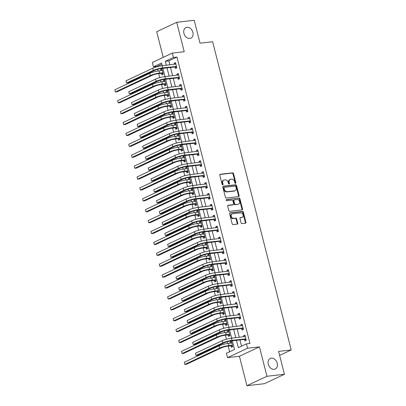 <?xml version="1.0" encoding="UTF-8"?>
<svg xmlns="http://www.w3.org/2000/svg" width="406" height="406" viewBox="0 0 406 406"><rect width="100%" height="100%" fill="white"/><g stroke="black" fill="none" stroke-linecap="round" stroke-linejoin="round"><path stroke-width="0.61" d="M235.505 183.37A0.624 0.472 64.8 0 0 235.83 182.715L233.516 173.621A0.893 0.675 64.8 0 0 232.608 172.844L220.255 174.26A0.893 0.675 64.8 0 0 219.788 175.194L222.102 184.288A0.624 0.472 64.8 0 0 223.067 184.177L222.767 182.999A2.862 2.162 64.8 0 1 223.742 180.157A2.862 2.162 64.8 0 1 224.264 180.01L225.294 179.894A2.862 2.162 64.8 0 1 228.187 182.38L228.487 183.558A0.624 0.472 64.8 0 0 229.446 183.446L229.146 182.269A2.862 2.162 64.8 0 1 230.126 179.427A2.862 2.162 64.8 0 1 230.649 179.279L231.674 179.163A2.862 2.162 64.8 0 1 234.572 181.649L234.871 182.827A0.624 0.472 64.8 0 0 235.505 183.37M235.287 183.339A0.624 0.472 64.8 0 0 235.292 182.969L232.973 173.88A0.893 0.675 64.8 0 0 232.07 173.098L219.874 174.494M222.518 184.796A0.624 0.472 64.8 0 0 222.524 184.431L222.224 183.253L222.767 182.999M228.903 184.07A0.624 0.472 64.8 0 0 228.908 183.7L228.608 182.522L229.146 182.269M271.325 358.148A5.836 4.405 64.8 0 0 270.264 358.447A5.836 4.405 64.8 0 0 268.483 364.928A5.836 4.405 64.8 0 0 274.172 369.308A5.836 4.405 64.8 0 0 275.232 369.008A5.836 4.405 64.8 0 0 277.009 362.522A5.836 4.405 64.8 0 0 271.325 358.148M186.988 27.273A5.836 4.405 64.8 0 0 185.923 27.572A5.836 4.405 64.8 0 0 184.146 34.053A5.836 4.405 64.8 0 0 189.83 38.433A5.836 4.405 64.8 0 0 190.891 38.134A5.836 4.405 64.8 0 0 192.672 31.648A5.836 4.405 64.8 0 0 186.988 27.273M241.078 222.828A0.893 0.675 64.8 0 0 241.981 223.605L245.447 223.209A0.893 0.675 64.8 0 0 245.914 222.275L243.341 212.176A0.893 0.675 64.8 0 0 242.438 211.399L230.08 212.815A0.893 0.675 64.8 0 0 229.613 213.749L232.186 223.848A0.893 0.675 64.8 0 0 233.09 224.625L237.277 224.142A0.893 0.675 64.8 0 0 237.749 223.209L236.647 218.89A0.893 0.675 64.8 0 0 235.739 218.113L233.663 218.347A2.395 1.807 64.8 0 1 231.334 216.55A2.395 1.807 64.8 0 1 232.065 213.891A2.395 1.807 64.8 0 1 232.496 213.769L240.631 212.84A2.395 1.807 64.8 0 1 242.966 214.637A2.395 1.807 64.8 0 1 242.235 217.296A2.395 1.807 64.8 0 1 241.798 217.418L240.443 217.575A0.893 0.675 64.8 0 0 239.976 218.509L241.078 222.828M284.433 374.281L264.402 383.7L246.924 385.7L266.95 376.281L284.433 374.281L278.597 351.393L291.188 349.952L212.627 41.747L200.036 43.188L194.205 20.3L176.722 22.3L184.222 51.724L172.337 53.084L173.448 57.444L176.945 57.043L249.949 343.456L246.452 343.857L247.564 348.216L227.533 357.635L226.426 353.276L234.541 349.454L232.339 340.812M266.95 376.281L259.449 346.856L247.564 348.216M238.662 196.595A0.893 0.675 64.8 0 0 239.129 195.662L236.556 185.562A0.893 0.675 64.8 0 0 235.653 184.786L223.295 186.197A0.893 0.675 64.8 0 0 222.828 187.13L225.401 197.23A0.893 0.675 64.8 0 0 226.309 198.006L238.662 196.595M239.951 198.869L242.524 208.968A0.893 0.675 64.8 0 1 242.052 209.902L229.7 211.318A0.893 0.675 64.8 0 1 228.796 210.536L227.695 206.218A0.893 0.675 64.8 0 1 228.162 205.284L233.171 204.71A0.893 0.675 64.8 0 0 233.643 203.776L232.912 200.909A0.893 0.675 64.8 0 0 232.004 200.133L226.787 200.726A0.624 0.472 64.8 0 1 226.482 199.529L239.043 198.092A0.893 0.675 64.8 0 1 239.951 198.869L239.408 199.123L241.981 209.222L242.524 208.968M176.722 22.3L156.696 31.719L163.232 57.368M176.945 57.043L168.825 60.864L169.835 64.828M170.51 67.477L172.611 75.729M173.286 78.378L175.392 86.625M176.067 89.274L178.168 97.526M178.843 100.175L180.949 108.422M181.624 111.071L183.725 119.323M184.4 121.973L186.501 130.219M187.176 132.869L189.282 141.121M189.957 143.765L192.058 152.017M192.733 154.666L194.834 162.918M195.509 165.562L197.615 173.814M198.29 176.463L200.391 184.715M201.066 187.359L203.173 195.611M203.848 198.26L205.949 206.512M206.624 209.156L208.725 217.408M209.4 220.057L211.506 228.304M212.181 230.953L214.282 239.205M214.957 241.854L217.063 250.101M217.738 252.75L219.839 261.002M220.514 263.651L222.615 271.898M223.29 274.547L225.396 282.799M226.071 285.448L228.172 293.695M228.847 296.344L230.948 304.596M231.623 307.24L233.729 315.492M234.404 318.142L236.505 326.394M237.18 329.038L239.286 337.29M239.961 339.939L241.545 346.161M175.103 67.061L175.463 68.482L176.818 67.848L175.483 62.615L174.128 63.25L174.402 64.31M177.879 77.957L178.244 79.378L179.594 78.744L178.259 73.511L176.909 74.151L177.178 75.206M180.655 88.858L181.02 90.279L182.375 89.64L181.04 84.412L179.685 85.047L179.954 86.108M183.436 99.754L183.796 101.175L185.151 100.541L183.816 95.308L182.467 95.948L182.736 97.004M186.212 110.655L186.577 112.076L187.927 111.437L186.598 106.21L185.243 106.844L185.512 107.9M188.993 121.551L189.353 122.972L190.708 122.338L189.374 117.106L188.019 117.74L188.288 118.801M191.769 132.447L192.129 133.873L193.484 133.234L192.15 128.007L190.8 128.641L191.069 129.697M194.545 143.348L194.91 144.769L196.26 144.135L194.931 138.903L193.576 139.537L193.845 140.598M197.326 154.244L197.686 155.671L199.041 155.031L197.707 149.799L196.352 150.438L196.626 151.494M200.102 165.146L200.468 166.567L201.818 165.932L200.483 160.7L199.133 161.334L199.402 162.395M202.883 176.042L203.244 177.468L204.599 176.828L203.264 171.596L201.909 172.235L202.178 173.291M205.659 186.943L206.02 188.364L207.375 187.729L206.04 182.497L204.69 183.131L204.959 184.192M208.435 197.839L208.801 199.265L210.151 198.625L208.821 193.393L207.466 194.032L207.735 195.088M211.216 208.74L211.577 210.161L212.932 209.526L211.597 204.294L210.242 204.928L210.511 205.989M213.992 219.636L214.353 221.057L215.708 220.422L214.373 215.19L213.023 215.83L213.292 216.885M216.768 230.537L217.134 231.958L218.489 231.324L217.154 226.091L215.799 226.726L216.068 227.786M219.55 241.433L219.91 242.854L221.265 242.22L219.93 236.987L218.58 237.627L218.849 238.682M222.326 252.334L222.691 253.755L224.041 253.116L222.711 247.888L221.356 248.523L221.625 249.578M225.107 263.23L225.467 264.651L226.822 264.017L225.487 258.784L224.132 259.424L224.401 260.479M227.883 274.131L228.243 275.552L229.598 274.913L228.263 269.685L226.913 270.32L227.182 271.375M230.659 285.027L231.024 286.448L232.374 285.814L231.044 280.582L229.689 281.216L229.958 282.277M233.44 295.923L233.8 297.349L235.155 296.71L233.82 291.483L232.465 292.117L232.739 293.173M236.216 306.824L236.581 308.245L237.931 307.611L236.596 302.379L235.247 303.013L235.516 304.074M238.992 317.72L239.357 319.146L240.712 318.507L239.378 313.275L238.023 313.914L238.292 314.97M241.773 328.621L242.133 330.042L243.488 329.408L242.154 324.176L240.804 324.81L241.073 325.871M244.549 339.517L244.914 340.944L246.264 340.304L244.935 335.072L243.58 335.711L243.849 336.767M161.821 64.158L156.914 66.467L156.99 66.751M157.635 69.294L158.076 71.014M158.746 73.643L159.766 77.647M160.416 80.19L160.852 81.91M161.522 84.539L162.542 88.549M163.192 91.091L163.628 92.812M164.298 95.435L165.323 99.445M165.968 101.987L166.409 103.708M167.079 106.336L168.099 110.346M168.749 112.888L169.185 114.609M169.855 117.232L170.88 121.242M171.525 123.784L171.966 125.505M172.636 128.134L173.656 132.143M174.306 134.68L174.742 136.406M175.412 139.03L176.432 143.039M177.082 145.581L177.518 147.302M178.188 149.931L179.213 153.94M179.858 156.477L180.3 158.203M180.969 160.827L181.989 164.836M182.639 167.379L183.076 169.099M183.745 171.728L184.766 175.737M185.415 178.275L185.852 179.995M186.521 182.624L187.547 186.633M188.191 189.176L188.633 190.896M189.303 193.525L190.323 197.534M190.972 200.072L191.409 201.792M192.079 204.421L193.104 208.43M193.748 210.973L194.19 212.693M194.86 215.322L195.88 219.331M196.529 221.869L196.966 223.589M197.636 226.218L198.656 230.227M199.305 232.77L199.742 234.49M200.412 237.119L201.437 241.123M202.081 243.666L202.523 245.386M203.193 248.015L204.213 252.024M204.863 254.567L205.299 256.287M205.969 258.911L206.989 262.921M207.639 265.463L208.08 267.184M208.75 269.812L209.77 273.822M210.42 276.364L210.856 278.085M211.526 280.708L212.546 284.718M213.196 287.26L213.632 288.981M214.302 291.609L215.327 295.619M215.972 298.156L216.413 299.882M217.083 302.506L218.103 306.515M218.753 309.057L219.189 310.778M219.859 313.407L220.879 317.416M221.529 319.953L221.965 321.679M222.635 324.303L223.66 328.312M224.305 330.854L224.746 332.575M225.416 335.204L226.436 339.213M227.086 341.75L227.522 343.471M228.192 346.1L229.639 351.763M161.568 73.425L161.933 74.846L163.283 74.212L161.948 68.979L160.598 69.614L160.867 70.674M164.349 84.321L164.709 85.747L166.064 85.108L164.729 79.875L163.374 80.515L163.643 81.57M167.125 95.222L167.485 96.643L168.84 96.009L167.505 90.777L166.155 91.411L166.424 92.472M169.901 106.118L170.266 107.539L171.616 106.905L170.287 101.673L168.932 102.312L169.2 103.368M172.682 117.019L173.042 118.44L174.397 117.806L173.063 112.574L171.708 113.208L171.977 114.269M175.458 127.915L175.818 129.336L177.173 128.702L175.839 123.47L174.489 124.109L174.758 125.165M178.234 138.816L178.599 140.237L179.954 139.598L178.62 134.371L177.265 135.005L177.534 136.066M181.015 149.712L181.375 151.133L182.73 150.499L181.396 145.267L180.046 145.906L180.315 146.962M183.791 160.614L184.157 162.035L185.506 161.395L184.177 156.168L182.822 156.802L183.091 157.858M186.572 171.51L186.933 172.931L188.288 172.296L186.953 167.064L185.598 167.703L185.867 168.759M189.348 182.411L189.709 183.832L191.064 183.192L189.729 177.965L188.379 178.599L188.648 179.655M192.124 193.307L192.49 194.728L193.84 194.093L192.51 188.861L191.155 189.495L191.424 190.556M194.905 204.203L195.266 205.629L196.621 204.989L195.286 199.757L193.931 200.397L194.205 201.452M197.681 215.104L198.047 216.525L199.397 215.89L198.062 210.658L196.712 211.293L196.981 212.353M200.462 226L200.823 227.426L202.178 226.787L200.843 221.554L199.488 222.194L199.757 223.249M203.239 236.901L203.599 238.322L204.954 237.688L203.619 232.455L202.269 233.09L202.538 234.15M206.015 247.797L206.38 249.223L207.73 248.584L206.4 243.351L205.045 243.991L205.314 245.046M208.796 258.698L209.156 260.119L210.511 259.485L209.176 254.252L207.821 254.887L208.09 255.947M211.572 269.594L211.932 271.015L213.287 270.381L211.952 265.148L210.602 265.788L210.871 266.843M214.348 280.495L214.713 281.916L216.068 281.282L214.733 276.05L213.378 276.684L213.647 277.745M217.129 291.391L217.489 292.812L218.844 292.178L217.509 286.946L216.154 287.585L216.428 288.641M219.905 302.292L220.27 303.713L221.62 303.074L220.291 297.847L218.935 298.481L219.204 299.542M222.686 313.188L223.046 314.609L224.401 313.975L223.067 308.743L221.712 309.382L221.98 310.438M225.462 324.089L225.822 325.51L227.177 324.871L225.843 319.644L224.493 320.278L224.762 321.334M228.238 334.986L228.603 336.407L229.953 335.772L228.624 330.54L227.269 331.179L227.538 332.235M231.019 345.887L231.379 347.308L232.734 346.668L231.4 341.441L230.045 342.075L230.319 343.131M279.617 355.392L291.188 349.952M259.449 346.856L239.423 356.275L246.924 385.7M239.423 356.275L227.533 357.635M156.914 66.467L153.417 66.863L152.306 62.504L172.337 53.084M236.465 340.34L238.332 347.673L246.452 343.857M173.448 57.444L165.328 61.265L166.338 65.229M167.013 67.878L169.114 76.13M169.789 78.774L171.895 87.026M172.57 89.675L174.671 97.927M175.346 100.571L177.452 108.823M178.127 111.472L180.228 119.724M180.903 122.368L183.005 130.62M183.679 133.269L185.786 141.521M186.461 144.166L188.562 152.417M189.237 155.067L191.343 163.319M192.018 165.963L194.119 174.215M194.794 176.864L196.895 185.111M197.57 187.76L199.676 196.012M200.351 198.661L202.452 206.908M203.127 209.557L205.228 217.809M205.903 220.458L208.009 228.705M208.684 231.354L210.785 239.606M211.46 242.25L213.566 250.502M214.241 253.151L216.342 261.403M217.017 264.047L219.118 272.299M219.793 274.948L221.899 283.2M222.574 285.844L224.675 294.096M225.35 296.745L227.456 304.997M228.126 307.641L230.232 315.893M230.907 318.543L233.008 326.794M233.683 329.439L235.79 337.69M162.217 65.701L161.537 63.047L153.417 66.863M231.664 338.162L229.563 329.911M228.888 327.261L226.781 319.014M226.106 316.365L224.005 308.113M223.33 305.469L221.229 297.217M220.554 294.568L218.448 286.316M217.773 283.672L215.672 275.42M214.997 272.771L212.896 264.519M212.221 261.875L210.115 253.623M209.44 250.974L207.339 242.722M206.664 240.078L204.558 231.826M203.883 229.177L201.782 220.93M201.107 218.281L199.006 210.029M198.331 207.38L196.225 199.133M195.55 196.484L193.449 188.232M192.774 185.583L190.668 177.336M189.993 174.687L187.892 166.435M187.217 163.785L185.116 155.539M184.441 152.889L182.335 144.637M181.66 141.993L179.559 133.741M178.884 131.092L176.783 122.84M176.108 120.196L174.001 111.944M173.326 109.295L171.225 101.043M170.55 98.399L168.444 90.147M167.769 87.498L165.668 79.246M164.993 76.602L162.892 68.35M168.825 60.864L165.328 61.265M160.598 69.614L162.07 69.446M163.374 80.515L164.846 80.347M166.155 91.411L167.627 91.243M168.932 102.312L170.403 102.145M171.708 113.208L173.184 113.041M174.489 124.109L175.96 123.937M177.265 135.005L178.736 134.838M180.046 145.906L181.518 145.734M182.822 156.802L184.294 156.635M185.598 167.703L187.07 167.531M188.379 178.599L189.851 178.432M191.155 189.495L192.627 189.328M193.931 200.397L195.408 200.229M196.712 211.293L198.184 211.125M199.488 222.194L200.96 222.026M202.269 233.09L203.741 232.922M205.045 243.991L206.517 243.823M207.821 254.887L209.293 254.719M210.602 265.788L212.074 265.62M213.378 276.684L214.85 276.516M216.154 287.585L217.631 287.412M218.935 298.481L220.407 298.314M221.712 309.382L223.183 309.21M224.493 320.278L225.964 320.111M227.269 331.179L228.74 331.007M230.045 342.075L231.521 341.908M174.128 63.25L175.605 63.082M176.909 74.151L178.381 73.978M179.685 85.047L181.157 84.879M182.467 95.948L183.938 95.775M185.243 106.844L186.714 106.676M188.019 117.74L189.49 117.573M190.8 128.641L192.271 128.474M193.576 139.537L195.047 139.37M196.352 150.438L197.829 150.271M199.133 161.334L200.605 161.167M201.909 172.235L203.381 172.068M204.69 183.131L206.162 182.964M207.466 194.032L208.938 193.865M210.242 204.928L211.719 204.761M213.023 215.83L214.495 215.657M215.799 226.726L217.271 226.558M218.58 237.627L220.052 237.454M221.356 248.523L222.828 248.355M224.132 259.424L225.604 259.251M226.913 270.32L228.385 270.152M229.689 281.216L231.161 281.048M232.465 292.117L233.942 291.95M235.247 303.013L236.718 302.846M238.023 313.914L239.494 313.747M240.804 324.81L242.275 324.643M243.58 335.711L245.051 335.544M230.126 179.427L229.583 179.68A2.862 2.162 64.8 0 0 228.608 182.522M223.742 180.157L223.198 180.411A2.862 2.162 64.8 0 0 222.224 183.253M238.5 196.611A0.893 0.675 64.8 0 0 238.591 195.915L236.013 185.816A0.893 0.675 64.8 0 0 235.11 185.04L222.914 186.435M235.835 186.613A0.624 0.472 64.8 0 0 235.201 186.07L224.356 187.308A0.624 0.472 64.8 0 0 224.031 187.963L224.345 189.206A2.862 2.162 64.8 0 0 227.238 191.693L234.653 190.845A2.862 2.162 64.8 0 0 235.175 190.698A2.862 2.162 64.8 0 0 236.15 187.856L235.835 186.613M223.818 187.562A0.624 0.472 64.8 0 0 223.488 188.217L224.031 187.963M235.175 190.698L234.632 190.952A2.862 2.162 64.8 0 1 234.115 191.099L226.7 191.947A2.862 2.162 64.8 0 1 223.807 189.46L223.488 188.217M241.895 209.922A0.893 0.675 64.8 0 0 241.981 209.222M227.781 205.517L232.633 204.964A0.893 0.675 64.8 0 0 232.932 204.822M226.183 199.757L239.043 198.092M238.373 204.116A2.395 1.807 64.8 0 0 238.809 203.99A2.395 1.807 64.8 0 0 239.535 201.33A2.395 1.807 64.8 0 0 237.205 199.534L234.338 199.864A0.893 0.675 64.8 0 0 233.871 200.797L234.602 203.665A0.893 0.675 64.8 0 0 235.505 204.441L237.83 204.37A2.395 1.807 64.8 0 0 238.266 204.243L238.809 203.99M233.8 200.117A0.893 0.675 64.8 0 0 233.328 201.051L233.871 200.797M237.83 204.37L234.962 204.695A0.893 0.675 64.8 0 1 234.059 203.919L233.328 201.051M239.408 199.123A0.893 0.675 64.8 0 0 238.505 198.346M242.235 217.296L241.692 217.55A2.395 1.807 64.8 0 1 241.255 217.672L240.063 217.809M232.065 213.891L231.521 214.15A2.395 1.807 64.8 0 0 230.791 216.809A2.395 1.807 64.8 0 0 233.125 218.601L233.663 218.347M237.119 224.163A0.893 0.675 64.8 0 0 237.205 223.462L236.104 219.144A0.893 0.675 64.8 0 0 235.201 218.367L233.125 218.601M245.285 223.229A0.893 0.675 64.8 0 0 245.371 222.529L242.798 212.429A0.893 0.675 64.8 0 0 241.895 211.653L229.7 213.048M163.232 73.999L161.334 73.344L158.218 73.699A4.557 0.741 165.7 0 0 152.017 75.374L117.131 91.781L115.38 91.984L150.271 75.572A6.836 1.106 -14.3 0 1 159.573 73.065L162.923 72.786M161.593 70.588L162.243 70.126M162.314 70.4L159.02 70.883L159.573 73.065M114.827 89.802L115.38 91.984L114.827 89.802L149.712 73.395A6.836 1.106 -14.3 0 1 159.02 70.883M161.334 73.344L162.689 72.71M175.844 64.036L162.06 65.721L162.618 67.898L176.453 66.422M175.123 64.224L175.778 63.762M176.762 67.635L174.869 66.98L161.263 68.538A4.557 0.741 165.7 0 0 155.062 70.208L128.296 82.799L126.545 82.997L153.316 70.411A6.836 1.106 -14.3 0 1 162.618 67.898M125.992 80.819L126.545 82.997L125.992 80.819L152.757 68.228A6.836 1.106 -14.3 0 1 162.06 65.721M174.869 66.98L176.224 66.34M166.008 84.895L164.115 84.245L160.999 84.6A4.557 0.741 165.7 0 0 154.798 86.27L119.907 102.682L118.161 102.88L153.047 86.473A6.836 1.106 -14.3 0 1 162.354 83.961L165.699 83.687M164.369 81.489L165.024 81.027M165.09 81.301L161.796 81.784L162.354 83.961M117.603 100.703L118.161 102.88L117.603 100.703L152.494 84.291A6.836 1.106 -14.3 0 1 161.796 81.784M164.115 84.245L165.465 83.606M168.784 95.796L166.891 95.141L163.775 95.496A4.557 0.741 165.7 0 0 157.574 97.171L122.688 113.578L120.937 113.781L155.828 97.369A6.836 1.106 -14.3 0 1 165.13 94.862L168.48 94.583M167.145 92.385L167.8 91.923M167.871 92.198L164.572 92.68L165.13 94.862M120.384 111.599L120.937 113.781L120.384 111.599L155.27 95.192A6.836 1.106 -14.3 0 1 164.572 92.68M166.891 95.141L168.246 94.507M171.565 106.692L169.672 106.037L166.556 106.397A4.557 0.741 165.7 0 0 160.35 108.067L125.464 124.48L123.718 124.678L158.604 108.27A6.836 1.106 -14.3 0 1 167.906 105.758L171.256 105.484M169.926 103.286L170.576 102.825M170.647 103.099L167.353 103.581L167.906 105.758M123.16 122.5L123.718 124.678L123.16 122.5L158.046 106.088A6.836 1.106 -14.3 0 1 167.353 103.581M169.672 106.037L171.022 105.403M178.625 74.932L164.841 76.617L165.394 78.8L179.234 77.323M177.899 75.125L178.554 74.658M179.543 78.531L177.645 77.876L164.044 79.434A4.557 0.741 165.7 0 0 157.838 81.109L131.072 93.7L129.321 93.898L156.092 81.307A6.836 1.106 -14.3 0 1 165.394 78.8M128.768 91.715L129.321 93.898L128.768 91.715L155.534 79.129A6.836 1.106 -14.3 0 1 164.841 76.617M177.645 77.876L179 77.241M181.401 85.833L167.617 87.518L168.175 89.696L182.01 88.219M180.68 86.021L181.33 85.559M182.319 89.432L180.426 88.777L166.82 90.335A4.557 0.741 165.7 0 0 160.619 92.005L133.848 104.596L132.102 104.794L158.868 92.208A6.836 1.106 -14.3 0 1 168.175 89.696M131.544 102.616L132.102 104.794L131.544 102.616L158.315 90.025A6.836 1.106 -14.3 0 1 167.617 87.518M180.426 88.777L181.776 88.138M184.182 96.729L170.398 98.414L170.951 100.597L184.791 99.12M183.456 96.922L184.111 96.455M185.095 100.328L183.202 99.673L169.596 101.231A4.557 0.741 165.7 0 0 163.395 102.906L136.629 115.492L134.878 115.695L161.649 103.104A6.836 1.106 -14.3 0 1 170.951 100.597M134.325 113.513L134.878 115.695L134.325 113.513L161.091 100.927A6.836 1.106 -14.3 0 1 170.398 98.414M183.202 99.673L184.557 99.039M174.341 117.593L172.448 116.938L169.332 117.293A4.557 0.741 165.7 0 0 163.131 118.968L128.24 135.376L126.494 135.579L161.38 119.166A6.836 1.106 -14.3 0 1 170.687 116.659L174.032 116.38M172.702 114.182L173.357 113.721M173.423 113.995L170.129 114.477L170.687 116.659M125.936 133.396L126.494 135.579L125.936 133.396L160.827 116.989A6.836 1.106 -14.3 0 1 170.129 114.477M172.448 116.938L173.804 116.304M186.958 107.631L173.174 109.315L173.727 111.493L187.567 110.016M186.237 107.818L186.887 107.357M187.876 111.229L185.984 110.574L172.377 112.132A4.557 0.741 165.7 0 0 166.176 113.802L139.405 126.393L137.659 126.591L164.425 114.005A6.836 1.106 -14.3 0 1 173.727 111.493M137.101 124.414L137.659 126.591L137.101 124.414L163.872 111.823A6.836 1.106 -14.3 0 1 173.174 109.315M185.984 110.574L187.333 109.935M177.117 128.489L175.225 127.834L172.108 128.194A4.557 0.741 165.7 0 0 165.907 129.864L131.021 146.277L129.27 146.475L164.161 130.067A6.836 1.106 -14.3 0 1 173.463 127.555L176.813 127.281M175.478 125.084L176.133 124.622M176.204 124.891L172.91 125.378L173.463 127.555M128.717 144.292L129.27 146.475L128.717 144.292L163.603 127.885A6.836 1.106 -14.3 0 1 172.91 125.378M175.225 127.834L176.58 127.2M179.899 139.39L178.006 138.735L174.89 139.091A4.557 0.741 165.7 0 0 168.688 140.765L133.797 157.173L132.051 157.371L166.937 140.963A6.836 1.106 -14.3 0 1 176.24 138.456L179.589 138.177M178.259 135.98L178.909 135.518M178.98 135.792L175.686 136.274L176.24 138.456M131.493 155.194L132.051 157.371L131.493 155.194L166.384 138.786A6.836 1.106 -14.3 0 1 175.686 136.274M178.006 138.735L179.356 138.096M182.675 150.286L180.782 149.631L177.666 149.992A4.557 0.741 165.7 0 0 171.464 151.661L136.578 168.074L134.828 168.272L169.713 151.864A6.836 1.106 -14.3 0 1 179.021 149.352L182.365 149.078M181.035 146.881L181.69 146.414M181.761 146.688L178.462 147.175L179.021 149.352M134.274 166.09L134.828 168.272L134.274 166.09L169.16 149.682A6.836 1.106 -14.3 0 1 178.462 147.175M180.782 149.631L182.137 148.997M185.456 161.187L183.563 160.532L180.447 160.888A4.557 0.741 165.7 0 0 174.24 162.562L139.354 178.97L137.604 179.168L172.494 162.76A6.836 1.106 -14.3 0 1 181.797 160.253L185.146 159.974M183.816 157.777L184.466 157.315M184.537 157.589L181.243 158.071L181.797 160.253M137.05 176.991L137.604 179.168L137.05 176.991L171.936 160.583A6.836 1.106 -14.3 0 1 181.243 158.071M183.563 160.532L184.913 159.893M188.232 172.083L186.339 171.428L183.223 171.789A4.557 0.741 165.7 0 0 177.021 173.458L142.13 189.866L140.385 190.069L175.27 173.661A6.836 1.106 -14.3 0 1 184.578 171.149L187.922 170.875M186.593 168.678L187.247 168.211M187.313 168.485L184.019 168.972L184.578 171.149M139.826 187.887L140.385 190.069L139.826 187.887L174.717 171.479A6.836 1.106 -14.3 0 1 184.019 168.972M186.339 171.428L187.694 170.794M189.734 118.527L175.95 120.212L176.508 122.394L190.343 120.917M189.013 118.719L189.668 118.253M190.653 122.125L188.76 121.47L175.153 123.028A4.557 0.741 165.7 0 0 168.952 124.703L142.181 137.289L140.435 137.492L167.201 124.901A6.836 1.106 -14.3 0 1 176.508 122.394M139.877 135.31L140.435 137.492L139.877 135.31L166.648 122.724A6.836 1.106 -14.3 0 1 175.95 120.212M188.76 121.47L190.115 120.836M192.515 129.428L178.731 131.113L179.285 133.29L193.124 131.813M191.789 129.615L192.444 129.154M193.429 133.021L191.536 132.371L177.935 133.924A4.557 0.741 165.7 0 0 171.728 135.599L144.962 148.19L143.211 148.388L169.982 135.802A6.836 1.106 -14.3 0 1 179.285 133.29M142.658 146.211L143.211 148.388L142.658 146.211L169.424 133.62A6.836 1.106 -14.3 0 1 178.731 131.113M191.536 132.371L192.891 131.732M195.291 140.324L181.507 142.009L182.066 144.186L195.9 142.714M194.57 140.517L195.22 140.05M196.21 143.922L194.317 143.267L180.711 144.825A4.557 0.741 165.7 0 0 174.509 146.5L147.738 159.086L145.993 159.289L172.758 146.698A6.836 1.106 -14.3 0 1 182.066 144.186M145.434 157.107L145.993 159.289L145.434 157.107L172.205 144.516A6.836 1.106 -14.3 0 1 181.507 142.009M194.317 143.267L195.667 142.633M198.072 151.225L184.283 152.905L184.842 155.087L198.676 153.61M197.346 151.413L198.001 150.951M198.986 154.818L197.093 154.168L183.487 155.721A4.557 0.741 165.7 0 0 177.285 157.396L150.519 169.987L148.769 170.185L175.539 157.594A6.836 1.106 -14.3 0 1 184.842 155.087M148.215 168.008L148.769 170.185L148.215 168.008L174.981 155.417A6.836 1.106 -14.3 0 1 184.283 152.905M197.093 154.168L198.448 153.529M200.848 162.121L187.064 163.806L187.618 165.983L201.457 164.506M200.128 162.309L200.777 161.847M201.767 165.719L199.869 165.064L186.268 166.622A4.557 0.741 165.7 0 0 180.061 168.292L153.295 180.883L151.55 181.086L178.315 168.495A6.836 1.106 -14.3 0 1 187.618 165.983M150.991 178.904L151.55 181.086L150.991 178.904L177.757 166.313A6.836 1.106 -14.3 0 1 187.064 163.806M199.869 165.064L201.224 164.43M191.008 182.979L189.115 182.33L185.999 182.685A4.557 0.741 165.7 0 0 179.797 184.36L144.912 200.767L143.161 200.965L178.051 184.557A6.836 1.106 -14.3 0 1 187.354 182.05L190.703 181.771M189.369 179.574L190.023 179.112M190.094 179.386L186.796 179.868L187.354 182.05M142.607 198.788L143.161 200.965L142.607 198.788L177.493 182.38A6.836 1.106 -14.3 0 1 186.796 179.868M189.115 182.33L190.47 181.69M203.624 173.022L189.841 174.702L190.399 176.884L204.233 175.407M202.904 173.21L203.558 172.748M204.543 176.615L202.65 175.965L189.044 177.518A4.557 0.741 165.7 0 0 182.842 179.193L156.071 191.784L154.326 191.982L181.091 179.391A6.836 1.106 -14.3 0 1 190.399 176.884M153.767 189.805L154.326 191.982L153.767 189.805L180.538 177.214A6.836 1.106 -14.3 0 1 189.841 174.702M202.65 175.965L204 175.326M193.789 193.88L191.896 193.226L188.78 193.581A4.557 0.741 165.7 0 0 182.573 195.256L147.688 211.663L145.942 211.866L180.827 195.459A6.836 1.106 -14.3 0 1 190.13 192.946L193.479 192.672M192.15 190.475L192.799 190.008M192.87 190.282L189.577 190.769L190.13 192.946M145.384 209.684L145.942 211.866L145.384 209.684L180.269 193.276A6.836 1.106 -14.3 0 1 189.577 190.769M191.896 193.226L193.246 192.591M206.405 183.918L192.622 185.603L193.175 187.78L207.014 186.303M205.68 184.106L206.334 183.644M207.319 187.516L205.426 186.861L191.82 188.42A4.557 0.741 165.7 0 0 185.618 190.089L158.853 202.68L157.102 202.883L183.872 190.292A6.836 1.106 -14.3 0 1 193.175 187.78M156.549 200.701L157.102 202.883L156.549 200.701L183.314 188.11A6.836 1.106 -14.3 0 1 192.622 185.603M205.426 186.861L206.781 186.227M196.565 204.776L194.672 204.127L191.556 204.482A4.557 0.741 165.7 0 0 185.354 206.157L150.464 222.564L148.718 222.762L183.603 206.355A6.836 1.106 -14.3 0 1 192.911 203.848L196.255 203.568M194.926 201.371L195.58 200.909M195.651 201.183L192.353 201.665L192.911 203.848M148.16 220.585L148.718 222.762L148.16 220.585L183.05 204.177A6.836 1.106 -14.3 0 1 192.353 201.665M194.672 204.127L196.027 203.487M209.181 194.819L195.398 196.499L195.951 198.681L209.79 197.204M208.461 195.007L209.11 194.545M210.1 198.412L208.207 197.763L194.601 199.316A4.557 0.741 165.7 0 0 188.399 200.99L161.629 213.581L159.883 213.779L186.648 201.188A6.836 1.106 -14.3 0 1 195.951 198.681M159.325 211.602L159.883 213.779L159.325 211.602L186.095 199.011A6.836 1.106 -14.3 0 1 195.398 196.499M208.207 197.763L209.557 197.123M199.346 215.677L197.448 215.023L194.332 215.378A4.557 0.741 165.7 0 0 188.13 217.053L153.245 233.46L151.494 233.663L186.384 217.251A6.836 1.106 -14.3 0 1 195.687 214.744L199.036 214.464M197.707 212.267L198.356 211.805M198.427 212.079L195.134 212.561L195.687 214.744M150.941 231.481L151.494 233.663L150.941 231.481L185.826 215.073A6.836 1.106 -14.3 0 1 195.134 212.561M197.448 215.023L198.803 214.388M211.957 205.715L198.174 207.4L198.732 209.577L212.566 208.1M211.237 205.903L211.891 205.441M212.876 209.313L210.983 208.659L197.377 210.217A4.557 0.741 165.7 0 0 191.175 211.886L164.41 224.477L162.659 224.68L189.424 212.089A6.836 1.106 -14.3 0 1 198.732 209.577M162.106 222.498L162.659 224.68L162.106 222.498L188.871 209.907A6.836 1.106 -14.3 0 1 198.174 207.4M210.983 208.659L212.338 208.024M202.122 226.573L200.229 225.924L197.113 226.279A4.557 0.741 165.7 0 0 190.911 227.954L156.021 244.361L154.275 244.559L189.16 228.152A6.836 1.106 -14.3 0 1 198.463 225.64L201.812 225.366M200.483 223.168L201.137 222.706M201.203 222.98L197.91 223.462L198.463 225.64M153.717 242.382L154.275 244.559L153.717 242.382L188.607 225.969A6.836 1.106 -14.3 0 1 197.91 223.462M200.229 225.924L201.579 225.284M214.738 216.616L200.955 218.296L201.508 220.478L215.347 219.001M214.013 216.804L214.667 216.342M215.652 220.209L213.759 219.555L200.158 221.113A4.557 0.741 165.7 0 0 193.951 222.787L167.186 235.378L165.435 235.576L192.205 222.985A6.836 1.106 -14.3 0 1 201.508 220.478M164.882 233.394L165.435 235.576L164.882 233.394L191.647 220.808A6.836 1.106 -14.3 0 1 200.955 218.296M213.759 219.555L215.114 218.92M204.898 237.474L203.005 236.82L199.889 237.175A4.557 0.741 165.7 0 0 193.687 238.85L158.802 255.257L157.051 255.46L191.936 239.048A6.836 1.106 -14.3 0 1 201.244 236.541L204.594 236.262M203.259 234.064L203.913 233.602M203.985 233.876L200.686 234.358L201.244 236.541M156.498 253.278L157.051 255.46L156.498 253.278L191.383 236.871A6.836 1.106 -14.3 0 1 200.686 234.358M203.005 236.82L204.36 236.185M217.514 227.512L203.731 229.197L204.289 231.374L218.123 229.897M216.794 227.7L217.443 227.238M218.433 231.11L216.54 230.456L202.934 232.014A4.557 0.741 165.7 0 0 196.732 233.683L169.962 246.275L168.216 246.472L194.981 233.886A6.836 1.106 -14.3 0 1 204.289 231.374M167.658 244.295L168.216 246.472L167.658 244.295L194.428 231.704A6.836 1.106 -14.3 0 1 203.731 229.197M216.54 230.456L217.89 229.816M207.679 248.37L205.786 247.721L202.67 248.076A4.557 0.741 165.7 0 0 196.463 249.746L161.578 266.158L159.827 266.356L194.718 249.949A6.836 1.106 -14.3 0 1 204.02 247.437L207.37 247.163M206.04 244.965L206.69 244.503M206.761 244.777L203.467 245.26L204.02 247.437M159.274 264.179L159.827 266.356L159.274 264.179L194.159 247.767A6.836 1.106 -14.3 0 1 203.467 245.26M205.786 247.721L207.136 247.081M210.455 259.272L208.562 258.617L205.446 258.972A4.557 0.741 165.7 0 0 199.244 260.647L164.354 277.054L162.608 277.257L197.494 260.845A6.836 1.106 -14.3 0 1 206.801 258.338L210.146 258.059M208.816 255.861L209.471 255.399M209.537 255.673L206.243 256.156L206.801 258.338M162.05 275.075L162.608 277.257L162.05 275.075L196.94 258.668A6.836 1.106 -14.3 0 1 206.243 256.156M208.562 258.617L209.917 257.983M213.231 270.168L211.338 269.513L208.222 269.873A4.557 0.741 165.7 0 0 202.021 271.543L167.135 287.955L165.384 288.153L200.275 271.746A6.836 1.106 -14.3 0 1 209.577 269.234L212.927 268.96M211.592 266.762L212.247 266.3M212.318 266.575L209.024 267.057L209.577 269.234M164.831 285.976L165.384 288.153L164.831 285.976L199.716 269.564A6.836 1.106 -14.3 0 1 209.024 267.057M211.338 269.513L212.693 268.879M216.012 281.069L214.119 280.414L211.003 280.769A4.557 0.741 165.7 0 0 204.797 282.444L169.911 298.852L168.165 299.055L203.051 282.642A6.836 1.106 -14.3 0 1 212.353 280.135L215.703 279.856M214.373 277.658L215.023 277.197M215.094 277.471L211.8 277.953L212.353 280.135M167.607 296.872L168.165 299.055L167.607 296.872L202.498 280.465A6.836 1.106 -14.3 0 1 211.8 277.953M214.119 280.414L215.469 279.78M218.788 291.965L216.895 291.31L213.779 291.67A4.557 0.741 165.7 0 0 207.578 293.34L172.687 309.753L170.941 309.951L205.827 293.543A6.836 1.106 -14.3 0 1 215.134 291.031L218.479 290.757M217.149 288.559L217.804 288.098M217.875 288.367L214.576 288.854L215.134 291.031M170.388 307.768L170.941 309.951L170.388 307.768L205.274 291.361A6.836 1.106 -14.3 0 1 214.576 288.854M216.895 291.31L218.25 290.676M221.569 302.866L219.671 302.211L216.555 302.566A4.557 0.741 165.7 0 0 210.354 304.241L175.468 320.649L173.717 320.847L208.608 304.439A6.836 1.106 -14.3 0 1 217.91 301.932L221.26 301.653M219.93 299.455L220.58 298.994M220.651 299.268L217.357 299.75L217.91 301.932M173.164 318.669L173.717 320.847L173.164 318.669L208.05 302.262A6.836 1.106 -14.3 0 1 217.357 299.75M219.671 302.211L221.026 301.572M224.345 313.762L222.452 313.107L219.336 313.468A4.557 0.741 165.7 0 0 213.135 315.137L178.244 331.55L176.498 331.748L211.384 315.34A6.836 1.106 -14.3 0 1 220.691 312.828L224.036 312.554M222.706 310.357L223.361 309.89M223.427 310.164L220.133 310.651L220.691 312.828M175.94 329.565L176.498 331.748L175.94 329.565L210.831 313.158A6.836 1.106 -14.3 0 1 220.133 310.651M222.452 313.107L223.807 312.473M227.121 324.663L225.228 324.008L222.112 324.364A4.557 0.741 165.7 0 0 215.911 326.038L181.025 342.446L179.274 342.644L214.165 326.236A6.836 1.106 -14.3 0 1 223.467 323.729L226.817 323.45M225.482 321.253L226.137 320.791M226.208 321.065L222.909 321.547L223.467 323.729M178.721 340.467L179.274 342.644L178.721 340.467L213.607 324.059A6.836 1.106 -14.3 0 1 222.909 321.547M225.228 324.008L226.584 323.369M220.296 238.408L206.512 240.093L207.065 242.275L220.9 240.799M219.57 238.601L220.225 238.134M221.209 242.006L219.316 241.352L205.71 242.91A4.557 0.741 165.7 0 0 199.508 244.585L172.743 257.176L170.992 257.374L197.763 244.782A6.836 1.106 -14.3 0 1 207.065 242.275M170.439 255.191L170.992 257.374L170.439 255.191L197.204 242.605A6.836 1.106 -14.3 0 1 206.512 240.093M219.316 241.352L220.671 240.717M223.072 249.309L209.288 250.994L209.841 253.171L223.681 251.695M222.351 249.497L223.001 249.035M223.99 252.908L222.097 252.253L208.491 253.811A4.557 0.741 165.7 0 0 202.284 255.481L175.519 268.072L173.773 268.27L200.539 255.684A6.836 1.106 -14.3 0 1 209.841 253.171M173.215 266.092L173.773 268.27L173.215 266.092L199.985 253.501A6.836 1.106 -14.3 0 1 209.288 250.994M222.097 252.253L223.447 251.613M225.848 260.205L212.064 261.89L212.622 264.073L226.457 262.596M225.127 260.398L225.782 259.931M226.766 263.804L224.873 263.149L211.267 264.707A4.557 0.741 165.7 0 0 205.066 266.382L178.295 278.968L176.549 279.171L203.315 266.58A6.836 1.106 -14.3 0 1 212.622 264.073M175.991 276.988L176.549 279.171L175.991 276.988L202.761 264.402A6.836 1.106 -14.3 0 1 212.064 261.89M224.873 263.149L226.228 262.515M228.629 271.106L214.845 272.791L215.398 274.969L229.238 273.492M227.903 271.294L228.558 270.832M229.542 274.705L227.649 274.05L214.043 275.608A4.557 0.741 165.7 0 0 207.842 277.278L181.076 289.869L179.325 290.067L206.096 277.481A6.836 1.106 -14.3 0 1 215.398 274.969M178.772 287.89L179.325 290.067L178.772 287.89L205.537 275.298A6.836 1.106 -14.3 0 1 214.845 272.791M227.649 274.05L229.004 273.411M231.405 282.003L217.621 283.687L218.179 285.87L232.014 284.393M230.684 282.195L231.334 281.728M232.323 285.601L230.43 284.946L216.824 286.504A4.557 0.741 165.7 0 0 210.623 288.179L183.852 300.765L182.106 300.968L208.872 288.377A6.836 1.106 -14.3 0 1 218.179 285.87M181.548 298.786L182.106 300.968L181.548 298.786L208.319 286.2A6.836 1.106 -14.3 0 1 217.621 283.687M230.43 284.946L231.78 284.312M234.186 292.904L220.397 294.589L220.955 296.766L234.79 295.289M233.46 293.091L234.115 292.63M235.099 296.497L233.206 295.847L219.6 297.4A4.557 0.741 165.7 0 0 213.399 299.075L186.633 311.666L184.882 311.864L211.653 299.278A6.836 1.106 -14.3 0 1 220.955 296.766M184.329 309.687L184.882 311.864L184.329 309.687L211.095 297.096A6.836 1.106 -14.3 0 1 220.397 294.589M233.206 295.847L234.561 295.208M236.962 303.8L223.178 305.485L223.731 307.662L237.571 306.19M236.241 303.992L236.891 303.526M237.88 307.398L235.982 306.743L222.381 308.301A4.557 0.741 165.7 0 0 216.175 309.976L189.409 322.562L187.658 322.765L214.429 310.174A6.836 1.106 -14.3 0 1 223.731 307.662M187.105 320.583L187.658 322.765L187.105 320.583L213.871 307.992A6.836 1.106 -14.3 0 1 223.178 305.485M235.982 306.743L237.337 306.109M239.738 314.701L225.954 316.381L226.512 318.563L240.347 317.086M239.017 314.889L239.672 314.427M240.656 318.294L238.764 317.644L225.157 319.197A4.557 0.741 165.7 0 0 218.956 320.872L192.185 333.463L190.439 333.661L217.205 321.07A6.836 1.106 -14.3 0 1 226.512 318.563M189.881 331.484L190.439 333.661L189.881 331.484L216.652 318.893A6.836 1.106 -14.3 0 1 225.954 316.381M238.764 317.644L240.113 317.005M229.903 335.559L228.01 334.904L224.894 335.265A4.557 0.741 165.7 0 0 218.687 336.934L183.801 353.342L182.055 353.545L216.941 337.137A6.836 1.106 -14.3 0 1 226.243 334.625L229.593 334.351M228.263 332.154L228.913 331.687M228.984 331.961L225.69 332.448L226.243 334.625M181.497 351.363L182.055 353.545L181.497 351.363L216.383 334.955A6.836 1.106 -14.3 0 1 225.69 332.448M228.01 334.904L229.36 334.27M242.519 325.597L228.735 327.282L229.288 329.459L243.128 327.982M241.793 325.785L242.448 325.323M243.433 329.195L241.54 328.54L227.933 330.098A4.557 0.741 165.7 0 0 221.732 331.768L194.966 344.359L193.215 344.562L219.986 331.971A6.836 1.106 -14.3 0 1 229.288 329.459M192.662 342.38L193.215 344.562L192.662 342.38L219.428 329.789A6.836 1.106 -14.3 0 1 228.735 327.282M241.54 328.54L242.895 327.906M232.679 346.455L230.786 345.805L227.67 346.161A4.557 0.741 165.7 0 0 221.468 347.835L186.577 364.243L184.831 364.441L219.717 348.033A6.836 1.106 -14.3 0 1 229.025 345.526L232.369 345.247M231.039 343.05L231.694 342.588M231.76 342.862L228.466 343.344L229.025 345.526M184.273 362.264L184.831 364.441L184.273 362.264L219.164 345.856A6.836 1.106 -14.3 0 1 228.466 343.344M230.786 345.805L232.141 345.166M245.295 336.498L231.511 338.178L232.065 340.36L245.904 338.883M244.574 336.686L245.224 336.224M246.214 340.091L244.321 339.441L230.715 340.994A4.557 0.741 165.7 0 0 224.513 342.669L197.742 355.26L195.996 355.458L222.762 342.867A6.836 1.106 -14.3 0 1 232.065 340.36M195.438 353.281L195.996 355.458L195.438 353.281L222.209 340.69A6.836 1.106 -14.3 0 1 231.511 338.178M244.321 339.441L245.671 338.802M235.292 182.969L235.83 182.715M222.524 184.431L223.067 184.177M228.908 183.7L229.446 183.446M219.95 174.402L220.255 174.26M232.07 173.098L232.608 172.844M232.973 173.88L233.516 173.621M222.995 186.339L223.295 186.197M235.11 185.04L235.653 184.786M236.013 185.816L236.556 185.562M238.591 195.915L239.129 195.662M223.807 189.46L224.345 189.206M226.7 191.947L227.238 191.693M234.115 191.099L234.653 190.845M227.862 205.426L228.162 205.284M232.633 204.964L233.171 204.71M234.059 203.919L234.602 203.665M234.962 204.695L235.505 204.441M240.139 217.712L240.443 217.575M241.255 217.672L241.798 217.418M235.201 218.367L235.739 218.113M236.104 219.144L236.647 218.89M237.205 223.462L237.749 223.209M229.781 212.957L230.08 212.815M241.895 211.653L242.438 211.399M242.798 212.429L243.341 212.176M245.371 222.529L245.914 222.275M149.712 73.395L150.271 75.572M152.757 68.228L153.316 70.411M152.494 84.291L153.047 86.473M155.27 95.192L155.828 97.369M158.046 106.088L158.604 108.27M155.534 79.129L156.092 81.307M158.315 90.025L158.868 92.208M161.091 100.927L161.649 103.104M160.827 116.989L161.38 119.166M163.872 111.823L164.425 114.005M163.603 127.885L164.161 130.067M166.384 138.786L166.937 140.963M169.16 149.682L169.713 151.864M171.936 160.583L172.494 162.76M174.717 171.479L175.27 173.661M166.648 122.724L167.201 124.901M169.424 133.62L169.982 135.802M172.205 144.516L172.758 146.698M174.981 155.417L175.539 157.594M177.757 166.313L178.315 168.495M177.493 182.38L178.051 184.557M180.538 177.214L181.091 179.391M180.269 193.276L180.827 195.459M183.314 188.11L183.872 190.292M183.05 204.177L183.603 206.355M186.095 199.011L186.648 201.188M185.826 215.073L186.384 217.251M188.871 209.907L189.424 212.089M188.607 225.969L189.16 228.152M191.647 220.808L192.205 222.985M191.383 236.871L191.936 239.048M194.428 231.704L194.981 233.886M194.159 247.767L194.718 249.949M196.94 258.668L197.494 260.845M199.716 269.564L200.275 271.746M202.498 280.465L203.051 282.642M205.274 291.361L205.827 293.543M208.05 302.262L208.608 304.439M210.831 313.158L211.384 315.34M213.607 324.059L214.165 326.236M197.204 242.605L197.763 244.782M199.985 253.501L200.539 255.684M202.761 264.402L203.315 266.58M205.537 275.298L206.096 277.481M208.319 286.2L208.872 288.377M211.095 297.096L211.653 299.278M213.871 307.992L214.429 310.174M216.652 318.893L217.205 321.07M216.383 334.955L216.941 337.137M219.428 329.789L219.986 331.971M219.164 345.856L219.717 348.033M222.209 340.69L222.762 342.867M223.701 187.597L224.244 187.344M232.795 204.918L233.333 204.665M233.633 200.163L234.176 199.909"/></g></svg>
